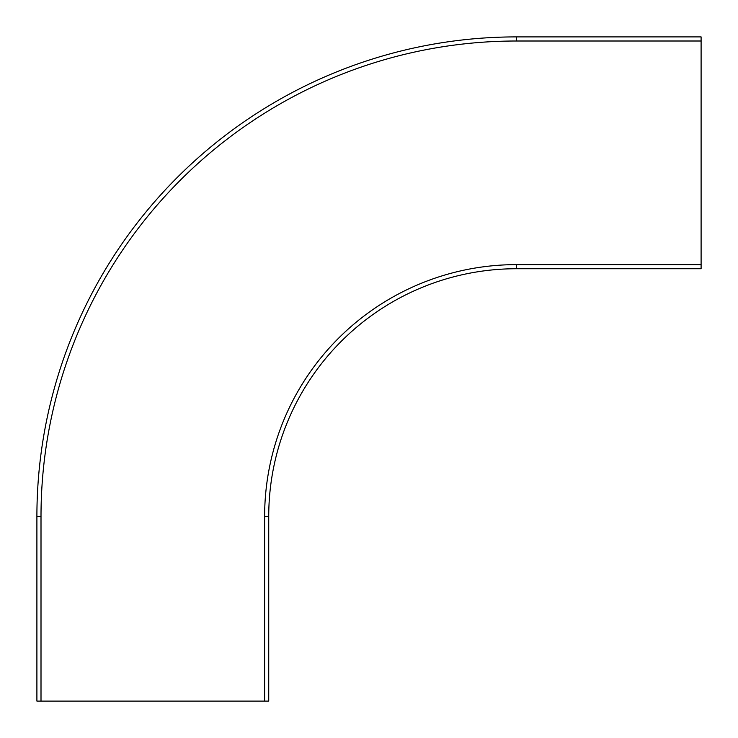 <?xml version="1.0" encoding="UTF-8"?>
<svg xmlns="http://www.w3.org/2000/svg" width="738" height="738" viewBox="0 0 738 738"><rect width="100%" height="100%" fill="white"/><g stroke="black" fill="none" stroke-linecap="round" stroke-linejoin="round"><path stroke-width="1.11" d="M264.628 701.1L264.628 516.462L268.733 516.462L268.733 701.1L36.9 701.1L36.9 516.462L36.9 701.1M701.1 268.733L516.462 268.733A247.728 247.728 0 0 0 268.733 516.462A247.728 247.728 0 0 1 516.462 268.733L701.1 268.733L701.1 36.9L516.462 36.9A479.562 479.562 0 0 0 36.9 516.462L41.005 516.462L41.005 701.1M701.1 41.005L516.462 41.005A475.456 475.456 0 0 0 41.005 516.462M701.1 264.628L516.462 264.628A251.833 251.833 0 0 0 264.628 516.462M516.462 41.005L516.462 36.9A479.562 479.562 0 0 0 36.9 516.462M516.462 268.733L516.462 264.628"/></g></svg>
